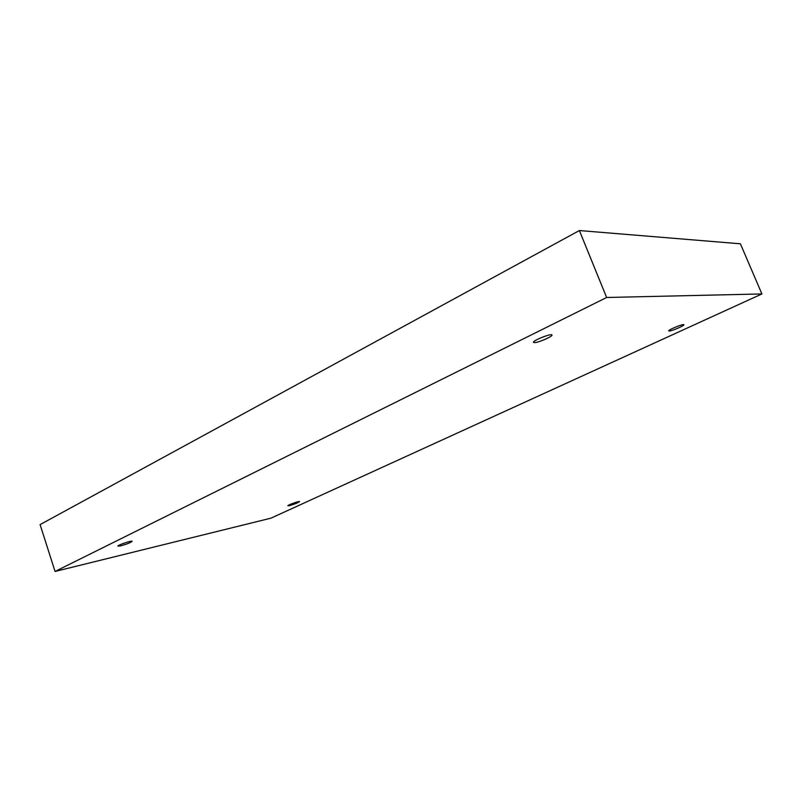 <?xml version="1.0" encoding="UTF-8"?>
<svg xmlns="http://www.w3.org/2000/svg" width="802" height="802" viewBox="0 0 802 802"><rect width="100%" height="100%" fill="white"/><g stroke="black" fill="none" stroke-linecap="round" stroke-linejoin="round"><path stroke-width="1.2" d="M761.9 293.943L740.406 243.798L579.385 230.545L40.1 524.598L55.057 571.455L270.926 518.172L761.9 293.943L606.633 297.492L579.385 230.545M606.633 297.492L55.057 571.455M669.369 331.015C672.256 330.895 684.627 325.552 683.875 324.74C683.765 323.437 667.855 329.913 668.738 330.895L669.369 331.015M289.472 505.641C294.725 504.117 298.083 502.774 299.537 501.591C299.577 500.749 287.317 505.15 287.868 505.781L289.472 505.641M120.661 545.871C126.927 544.127 130.756 542.603 132.15 541.31C132.19 540.167 117.232 545.23 117.914 546.132L120.661 545.871M534.764 342.614C539.124 342.394 552.959 336.299 551.966 335.015C551.706 332.99 532.267 340.73 533.48 342.364L534.764 342.614"/></g></svg>
